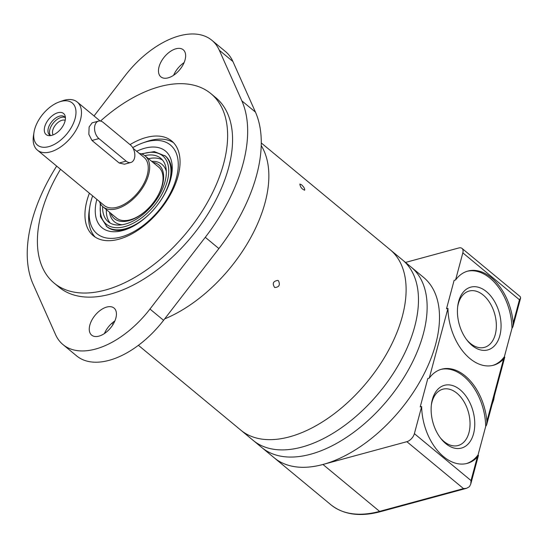 <?xml version="1.0" encoding="UTF-8"?>
<svg xmlns="http://www.w3.org/2000/svg" width="548" height="548" viewBox="0 0 548 548"><rect width="100%" height="100%" fill="white"/><g stroke="black" fill="none" stroke-linecap="round" stroke-linejoin="round"><path stroke-width="0.82" d="M133.096 148.303L144.014 157.345A31.229 17.755 129.6 0 1 147.248 175.107A31.229 17.755 129.6 0 1 127.835 201.986A31.229 17.755 129.6 0 1 104.175 205.445L37.401 150.131A31.229 17.755 129.6 0 1 33.476 135.644L33.983 132.397A27.325 15.536 129.6 0 1 59.177 101.976A27.325 15.536 129.6 0 1 75.103 118.532A27.325 15.536 129.6 0 1 50.108 146.234A27.325 15.536 129.6 0 1 33.983 132.397M98.537 121.101A9.761 6.247 -105.2 0 1 103.257 122.444L130.465 144.98A9.761 6.247 -105.2 0 1 134.849 154.92A9.761 6.247 -105.2 0 1 130.856 162.468A9.761 6.247 -105.2 0 1 126.136 161.126L98.935 138.589A9.761 6.247 -105.2 0 1 94.551 128.65A9.761 6.247 -105.2 0 1 98.537 121.101L92.126 122.841L89.125 126.965L88.838 134.335L91.989 140.473L119.19 163.009L124.444 164.215M59.177 101.976L62.273 100.873A31.229 17.755 129.6 0 1 77.241 102.031A31.229 17.755 129.6 0 1 80.467 119.8A31.229 17.755 129.6 0 1 61.061 146.672A31.229 17.755 129.6 0 1 37.401 150.131M64.979 121.279A13.673 7.775 129.6 0 1 49.238 135.664A13.673 7.775 129.6 0 1 48.861 119.074A13.673 7.775 129.6 0 1 65.233 116.361A13.673 7.775 129.6 0 1 64.979 121.279M139.288 153.426A33.044 18.783 129.6 0 1 145.172 155.947A33.044 18.783 129.6 0 1 148.59 174.744A33.044 18.783 129.6 0 1 128.054 203.185A33.044 18.783 129.6 0 1 103.017 206.843A33.044 18.783 129.6 0 1 99.448 201.527M50.854 135.555A11.714 6.658 129.6 0 1 49.526 134.835A11.714 6.658 129.6 0 1 51.875 121.567A11.714 6.658 129.6 0 1 64.472 116.799A11.714 6.658 129.6 0 1 65.424 117.971M50.395 135.377A11.714 6.658 129.6 0 1 53.43 122.862A11.714 6.658 129.6 0 1 65.164 117.546M53.142 134.897A9.597 5.453 129.6 0 1 55.697 124.739A9.597 5.453 129.6 0 1 65.205 120.334M466.499 488.316L380.531 511.654A1.952 1.247 -105.2 0 1 379.586 511.387L463.505 488.604L466.499 488.316L468.999 486.973A7.809 4.439 129.6 0 0 469.663 486.261L470.766 484.055L471.02 480.569L414.384 433.66L421.652 406.541L420.206 406.931L427.817 378.517L429.262 378.127L447.949 308.387A48.793 31.243 74.8 0 0 493.481 365.242A48.793 31.243 74.8 0 0 503.591 359.015C504.708 357.899 504.968 357.132 504.379 356.721L511.99 328.307L512.914 326.752L513.195 323.176A48.793 31.243 74.8 0 0 467.91 271.061A48.793 31.243 74.8 0 0 455.566 279.973L462.834 252.854A7.809 4.439 129.6 0 0 462.026 248.415A7.809 4.439 129.6 0 0 458.772 247.97L405.506 262.43M455.566 279.973L454.114 280.371L446.504 308.784L447.949 308.387M414.384 433.66A7.809 4.439 129.6 0 1 406.869 441.688L322.95 464.471A117.108 66.575 129.6 0 1 274.199 457.799L330.834 504.715C343.493 514.743 360.057 517.059 380.531 511.654M462.026 248.415L520.038 296.482A7.809 4.439 129.6 0 1 520.401 296.913L520.6 298.078L519.463 299.77L462.834 252.854M504.749 357.234L504.379 356.721A48.793 31.243 74.8 0 1 492.755 365.427M421.652 406.541A48.793 31.243 74.8 0 0 467.177 463.389A48.793 31.243 74.8 0 0 477.294 457.169C478.411 456.052 478.671 455.285 478.075 454.867L485.692 426.454L486.617 424.899L486.898 421.323A48.793 31.243 74.8 0 0 441.606 369.208A48.793 31.243 74.8 0 0 429.262 378.127M478.452 455.388L478.075 454.867A48.793 31.243 74.8 0 1 466.451 463.574M485.692 426.454A48.793 31.243 74.8 0 0 440.887 369.421M432.345 399.629A32.524 20.824 74.8 0 0 431.488 403.91A32.524 20.824 74.8 0 0 440.9 438.578A32.524 20.824 74.8 0 0 472.081 437.955A32.524 20.824 74.8 0 0 461.834 391.299A32.524 20.824 74.8 0 0 432.345 399.629M440.27 437.756A29.181 18.687 74.8 0 0 458.114 445.524A29.181 18.687 74.8 0 0 468.499 412.473A29.181 18.687 74.8 0 0 442.825 389.203A29.181 18.687 74.8 0 0 431.982 402.054A29.181 18.687 74.8 0 0 431.365 404.938M511.99 328.307A48.793 31.243 74.8 0 0 467.191 271.274M466.574 339.602A29.181 18.687 74.8 0 0 484.418 347.377A29.181 18.687 74.8 0 0 494.803 314.319A29.181 18.687 74.8 0 0 469.122 291.057A29.181 18.687 74.8 0 0 458.286 303.9A29.181 18.687 74.8 0 0 457.662 306.784M458.642 301.475A32.524 20.824 74.8 0 0 457.786 305.757A32.524 20.824 74.8 0 0 467.197 340.424A32.524 20.824 74.8 0 0 498.385 339.808A32.524 20.824 74.8 0 0 488.131 293.146A32.524 20.824 74.8 0 0 458.642 301.475M261.286 142.973L411.247 267.184A117.108 66.575 129.6 0 1 423.351 333.801A117.108 66.575 129.6 0 1 350.569 434.585A117.108 66.575 129.6 0 1 261.834 447.558L274.199 457.799A117.108 66.575 129.6 0 0 362.934 444.832A117.108 66.575 129.6 0 0 435.715 344.041A117.108 66.575 129.6 0 0 423.611 277.425L411.247 267.184A117.108 66.575 129.6 0 1 423.351 333.801A117.108 66.575 129.6 0 1 350.569 434.585A117.108 66.575 129.6 0 1 261.834 447.558L253.176 440.387A117.108 66.575 129.6 0 0 341.918 427.419A117.108 66.575 129.6 0 0 414.692 326.629A117.108 66.575 129.6 0 1 341.918 427.419A117.108 66.575 129.6 0 1 253.176 440.387L240.812 430.146A117.108 66.575 129.6 0 0 329.547 417.172A117.108 66.575 129.6 0 0 402.328 316.388A117.108 66.575 129.6 0 1 329.547 417.172A117.108 66.575 129.6 0 1 240.812 430.146L138.391 345.302M402.588 260.012A117.108 66.575 129.6 0 1 414.692 326.629A117.108 66.575 129.6 0 0 402.588 260.012M390.224 249.772A117.108 66.575 129.6 0 1 402.328 316.388A117.108 66.575 129.6 0 0 390.224 249.772M265.068 202.691A117.108 66.575 129.6 0 1 164.674 318.881A117.108 66.575 129.6 0 0 265.068 202.691A117.108 66.575 129.6 0 0 261.238 145.624A117.108 66.575 129.6 0 1 265.068 202.691M114.073 322.642A117.108 66.575 129.6 0 1 113.08 322.238A117.108 66.575 129.6 0 0 114.073 322.642M278.48 280.775L277.891 280.412C273.123 281.117 272.055 283.487 274.685 287.522C279.096 287.241 280.364 284.994 278.48 280.775M301.53 184.758L299.852 184.06C300.27 187.039 301.866 189.094 304.661 190.211C305.01 188.916 303.969 187.094 301.53 184.758M100.503 121.046A122.964 69.904 129.6 0 1 210.946 93.667A122.964 69.904 129.6 0 1 223.653 163.612A122.964 69.904 129.6 0 1 147.234 269.438A122.964 69.904 129.6 0 1 54.067 283.056A122.964 69.904 129.6 0 1 60.513 169.277M130.027 144.624A61.479 34.956 129.6 0 1 171.723 141.014A61.479 34.956 129.6 0 1 178.079 175.983A61.479 34.956 129.6 0 1 139.87 228.9A61.479 34.956 129.6 0 1 93.283 235.709A61.479 34.956 129.6 0 1 89.399 193.204M210.946 93.667L215.891 97.763A122.964 69.904 129.6 0 1 228.598 167.709A122.964 69.904 129.6 0 1 152.186 273.534A122.964 69.904 129.6 0 1 59.013 287.152L54.067 283.056M94.037 115.943L124.937 75.871A78.069 44.381 129.6 0 1 211.912 40.319A78.069 44.381 129.6 0 1 219.31 50.245L241.846 100.853A142.48 81.001 129.6 0 1 205.288 237.305L149.967 309.045A78.069 44.381 129.6 0 1 62.993 344.596A78.069 44.381 129.6 0 1 55.588 334.67L33.051 284.063A142.48 81.001 129.6 0 1 56.67 166.092M211.912 40.319L225.509 51.587A78.069 44.381 129.6 0 1 232.914 61.513L255.45 112.114A142.48 81.001 129.6 0 1 218.892 248.566L163.571 320.313A78.069 44.381 129.6 0 1 76.597 355.864L62.993 344.596M104.415 333.554A17.563 9.987 129.6 0 1 114.881 320.923M115.868 318.066A17.563 9.987 129.6 0 1 104.949 333.184A17.563 9.987 129.6 0 1 91.639 335.129A17.563 9.987 129.6 0 1 95.153 315.23A17.563 9.987 129.6 0 1 114.053 308.072A17.563 9.987 129.6 0 1 115.868 318.066M173.627 75.261A17.563 9.987 129.6 0 1 184.087 62.63M185.073 59.78A17.563 9.987 129.6 0 1 174.161 74.898A17.563 9.987 129.6 0 1 160.852 76.843A17.563 9.987 129.6 0 1 164.366 56.944A17.563 9.987 129.6 0 1 183.258 49.786A17.563 9.987 129.6 0 1 185.073 59.78M95.236 237.133A61.479 34.956 129.6 0 1 89.262 210.247L89.769 207.007A57.581 32.736 129.6 0 1 92.639 195.889M132.726 147.652A57.581 32.736 129.6 0 1 142.87 142.905L145.96 141.802A61.479 34.956 129.6 0 1 173.483 142.665M142.87 142.905A57.581 32.736 129.6 0 1 176.422 177.799A57.581 32.736 129.6 0 1 123.759 236.161A57.581 32.736 129.6 0 1 89.769 207.007M136.699 151.282A49.772 28.297 129.6 0 1 171.75 174.154A49.772 28.297 129.6 0 1 170.633 179.367A49.772 28.297 129.6 0 1 125.848 229.564A49.772 28.297 129.6 0 1 96.852 199.383M127.431 228.961A45.868 26.078 129.6 0 1 106.956 226.756L100.442 216.652L100.229 203.349M141.226 153.858L154.337 151.591L165.475 156.112A45.868 26.078 129.6 0 1 171.456 175.819M144.788 155.639A41.182 23.413 129.6 0 1 160.756 158.283A41.182 23.413 129.6 0 1 165.01 181.71A41.182 23.413 129.6 0 1 139.418 217.152A41.182 23.413 129.6 0 1 108.209 221.714A41.182 23.413 129.6 0 1 102.64 206.521M110.21 223.084A41.182 23.413 129.6 0 1 106.353 209.603M148.508 158.708A41.182 23.413 129.6 0 1 162.468 159.989M122.17 224.749A37.278 21.194 129.6 0 1 109.559 212.261M151.714 161.365A37.278 21.194 129.6 0 1 166.332 171.428M152.878 162.331A34.86 19.817 129.6 0 1 162.503 184.786A34.86 19.817 129.6 0 1 155.31 199.945A34.86 19.817 129.6 0 1 148.131 208.61A34.86 19.817 129.6 0 1 110.717 213.22M157.899 166.489A33.072 18.803 129.6 0 1 161.968 185.799A33.072 18.803 129.6 0 1 155.228 200.068M148.234 208.507A33.072 18.803 129.6 0 1 115.744 217.385M91.989 140.473L98.935 138.589M119.19 163.009L126.136 161.126M513.195 323.176L519.463 299.77M486.898 421.323L503.591 359.015M471.02 480.569L477.294 457.169M322.95 464.471L379.586 511.387A117.108 66.575 129.6 0 1 330.834 504.715M463.505 488.604L406.869 441.688M232.914 61.513L219.31 50.245M255.45 112.114L241.846 100.853M218.892 248.566L205.288 237.305M163.571 320.313L149.967 309.045M164.729 155.495A45.868 26.078 129.6 0 1 169.476 181.587A45.868 26.078 129.6 0 1 160.139 201.349M150.412 213.09A45.868 26.078 129.6 0 1 106.216 226.139M141.918 154.091A44.306 25.187 129.6 0 1 167.325 181.08A44.306 25.187 129.6 0 1 127.006 225.92A44.306 25.187 129.6 0 1 100.585 203.993M77.241 102.031L100.126 120.992M103.017 206.843L116.998 218.426M145.172 155.947L159.16 167.53M124.444 164.208L130.856 162.468M512.955 326.587L520.579 298.146M486.658 424.741L504.729 357.303M470.8 483.911L478.431 455.457M492.145 404.266L493.714 399.835L494.467 395.594M111.826 323.299L113.107 324.361"/></g></svg>
